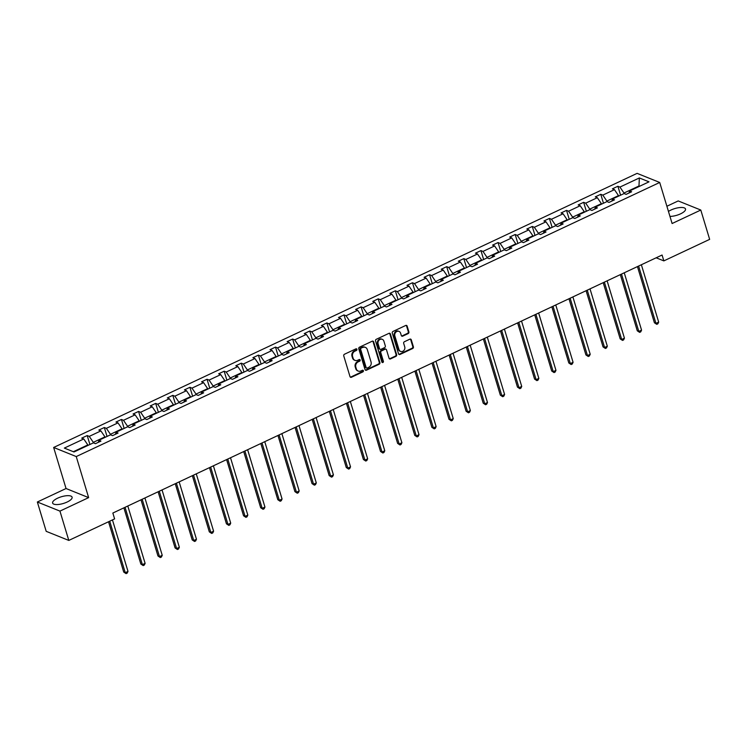 <?xml version="1.0" encoding="UTF-8"?>
<svg xmlns="http://www.w3.org/2000/svg" width="747" height="747" viewBox="0 0 747 747"><rect width="100%" height="100%" fill="white"/><g stroke="black" fill="none" stroke-linecap="round" stroke-linejoin="round"><path stroke-width="1.12" d="M356.926 349.316A0.896 0.775 111.9 0 0 355.927 348.858L344.479 354.237A1.279 1.102 111.9 0 0 343.751 355.889L350.007 376.619A1.279 1.102 111.9 0 0 351.435 377.263L362.874 371.894A0.896 0.775 111.9 0 0 362.388 370.279L360.913 370.97A4.099 3.539 111.9 0 1 358.271 371.091A4.099 3.539 111.9 0 1 356.347 368.906L355.833 367.179A4.099 3.539 111.9 0 1 358.168 361.875L359.643 361.184A0.896 0.775 111.9 0 0 359.158 359.568L357.673 360.269A4.099 3.539 111.9 0 1 355.03 360.381A4.099 3.539 111.9 0 1 353.116 358.196L352.593 356.468A4.099 3.539 111.9 0 1 354.928 351.165L356.412 350.474A0.896 0.775 111.9 0 0 356.926 349.316M355.03 360.381L354.423 360.138A4.099 3.539 111.9 0 1 352.509 357.953L351.986 356.226A4.099 3.539 111.9 0 1 354.321 350.922L355.805 350.222A0.896 0.775 111.9 0 0 356.17 348.793M350.324 377.123A1.279 1.102 111.9 0 0 350.819 377.02L362.267 371.642A0.896 0.775 111.9 0 0 362.631 370.204M358.271 371.091L357.654 370.848A4.099 3.539 111.9 0 1 355.74 368.663L355.217 366.936A4.099 3.539 111.9 0 1 357.552 361.632L359.036 360.932A0.896 0.775 111.9 0 0 359.4 359.503M669.947 216.387A10.178 3.492 -16.8 0 0 680.545 213.847A10.178 3.492 -16.8 0 0 685.522 208.992A10.178 3.492 -16.8 0 0 671.021 210.01A10.178 3.492 -16.8 0 0 668.453 211.448M57.603 498.193A10.178 3.492 -16.8 0 0 52.617 503.048A10.178 3.492 -16.8 0 0 67.127 502.031A10.178 3.492 -16.8 0 0 72.104 497.166A10.178 3.492 -16.8 0 0 57.603 498.193M408.17 333.592A1.279 1.102 111.9 0 0 408.898 331.929L407.143 326.112A1.279 1.102 111.9 0 0 405.714 325.468L393.006 331.444A1.279 1.102 111.9 0 0 392.278 333.097L398.534 353.826A1.279 1.102 111.9 0 0 399.962 354.47L412.671 348.504A1.279 1.102 111.9 0 0 413.399 346.841L411.28 339.82A1.279 1.102 111.9 0 0 409.851 339.175L404.416 341.724A1.279 1.102 111.9 0 0 403.679 343.387L404.734 346.869A3.427 2.96 111.9 0 1 403.856 350.502A3.427 2.96 111.9 0 1 400.569 351.398A3.427 2.96 111.9 0 1 398.973 349.577L394.855 335.926A3.427 2.96 111.9 0 1 395.733 332.294A3.427 2.96 111.9 0 1 399.01 331.397A3.427 2.96 111.9 0 1 400.616 333.218L401.298 335.496A1.279 1.102 111.9 0 0 402.726 336.141L408.17 333.592L407.554 333.339A1.279 1.102 111.9 0 0 408.282 331.687L406.527 325.869A1.279 1.102 111.9 0 0 406.219 325.365M672.104 223.521L700.798 210.038L709.65 239.367L663.84 260.89L662.066 255.026L112.844 513.04L114.608 518.904L68.799 540.426L59.947 511.107L88.641 497.623L76.241 456.566L659.704 182.464L672.104 223.521M373.64 341.855A1.279 1.102 111.9 0 0 372.221 341.202L359.503 347.178A1.279 1.102 111.9 0 0 358.775 348.83L365.031 369.56A1.279 1.102 111.9 0 0 366.46 370.204L379.168 364.237A1.279 1.102 111.9 0 0 379.896 362.575L373.64 341.855L373.033 341.603A1.279 1.102 111.9 0 0 372.716 341.099M376.255 339.306L388.963 333.339A1.279 1.102 111.9 0 1 390.392 333.984L396.648 354.713A1.279 1.102 111.9 0 1 395.919 356.366L390.476 358.924A1.279 1.102 111.9 0 1 389.056 358.28L386.516 349.867A1.279 1.102 111.9 0 0 385.088 349.222L381.484 350.922A1.279 1.102 111.9 0 0 380.755 352.575L383.398 361.333A0.896 0.775 111.9 0 1 381.885 362.043L375.526 340.968A1.279 1.102 111.9 0 1 376.255 339.306M700.798 210.038L678.201 200.934L666.884 206.256M88.641 497.623L66.044 488.519L37.35 502.003L59.947 511.107M37.35 502.003L46.202 531.332L68.799 540.426M629.011 193.015L629.581 190.961L631.626 191.783L626.145 194.36L624.1 193.538L612.465 199.001L614.51 199.832L609.02 202.409L606.975 201.578L595.35 207.05L597.395 207.871L591.904 210.449L589.859 209.627L578.225 215.089L580.27 215.911L574.788 218.488L572.744 217.666L561.109 223.129L563.154 223.951L557.664 226.537L555.619 225.706L543.993 231.178L546.038 232L540.548 234.577L538.503 233.755L526.868 239.217L528.913 240.039L523.432 242.616L521.387 241.795L509.753 247.257L511.798 248.079L506.307 250.656L504.262 249.834L492.637 255.297L494.682 256.128L489.192 258.705L487.147 257.874L475.512 263.346L477.557 264.167L472.076 266.744L470.031 265.923L458.397 271.385L460.441 272.207L454.951 274.784L452.906 273.962L441.281 279.425L443.326 280.246L437.835 282.824L435.79 282.002L424.156 287.464L426.201 288.295L420.72 290.872L418.675 290.041L407.04 295.513L409.085 296.335L403.595 298.912L401.55 298.09L389.925 303.553L391.97 304.374L386.479 306.952L384.434 306.13L372.8 311.592L374.845 312.414L369.363 314.991L367.319 314.17L355.684 319.632L357.729 320.463L352.239 323.04L350.194 322.218L338.568 327.681L340.613 328.503L335.123 331.08L333.078 330.258L321.443 335.72L323.488 336.542L318.007 339.119L315.962 338.298L304.328 343.76L306.373 344.591L300.892 347.168L298.837 346.337L287.212 351.809L289.257 352.631L283.767 355.208L281.722 354.386L270.087 359.849L272.132 360.67L266.651 363.247L264.606 362.426L252.972 367.888L255.016 368.71L249.535 371.287L247.481 370.465L235.856 375.928L237.901 376.759L232.41 379.336L230.365 378.505L218.731 383.977L220.776 384.798L215.295 387.376L213.25 386.554L201.615 392.016L203.66 392.838L198.179 395.415L196.125 394.593L184.5 400.056L186.545 400.878L181.054 403.455L179.009 402.633L167.375 408.095L169.429 408.926L163.938 411.504L161.894 410.673L150.259 416.144L152.304 416.966L146.823 419.543L144.778 418.722L133.143 424.184L135.188 425.006L129.698 427.583L127.653 426.761L116.018 432.224L118.073 433.045L112.582 435.632L110.537 434.801L98.903 440.263L100.948 441.094L95.467 443.671L93.422 442.85L73.99 451.972L64.345 448.088L83.767 438.956L81.722 438.134L87.212 435.557L89.257 436.379L100.892 430.916L98.847 430.095L104.328 427.517L106.373 428.339L118.007 422.877L115.962 422.055L121.444 419.469L123.498 420.3L135.123 414.837L133.078 414.006L138.569 411.429L140.613 412.251L152.248 406.788L150.203 405.966L155.684 403.389L157.729 404.211L169.364 398.749L167.319 397.927L172.8 395.35L174.854 396.171L186.479 390.709L184.434 389.878L189.925 387.301L191.97 388.132L203.604 382.66L201.559 381.838L207.04 379.261L209.085 380.083L220.72 374.62L218.675 373.799L224.156 371.222L226.21 372.043L237.835 366.581L235.791 365.759L241.281 363.182L243.326 364.004L254.96 358.541L252.906 357.71L258.397 355.133L260.442 355.964L272.076 350.492L270.031 349.671L275.512 347.094L277.557 347.915L289.192 342.453L287.147 341.631L292.637 339.054L294.682 339.876L306.317 334.413L304.262 333.592L309.753 331.014L311.798 331.836L323.432 326.374L321.387 325.543L326.869 322.965L328.913 323.796L340.548 318.325L338.503 317.503L343.993 314.926L346.038 315.748L357.664 310.285L355.619 309.463L361.109 306.886L363.154 307.708L374.789 302.246L372.744 301.424L378.225 298.837L380.27 299.668L391.904 294.197L389.859 293.375L395.35 290.798L397.395 291.619L409.02 286.157L406.975 285.335L412.465 282.758L414.51 283.58L426.145 278.117L424.1 277.296L429.581 274.719L431.626 275.54L443.26 270.078L441.216 269.247L446.706 266.67L448.751 267.501L460.376 262.029L458.331 261.207L463.822 258.63L465.867 259.452L477.501 253.989L475.456 253.168L480.937 250.59L482.982 251.412L494.617 245.95L492.572 245.128L498.062 242.551L500.107 243.373L511.732 237.91L509.687 237.079L515.178 234.502L517.223 235.333L528.857 229.861L526.812 229.04L532.294 226.462L534.338 227.284L545.973 221.822L543.928 221L549.418 218.423L551.463 219.245L563.089 213.782L561.044 212.96L566.534 210.383L568.579 211.205L580.214 205.742L578.169 204.911L583.65 202.334L585.695 203.156L597.329 197.694L595.284 196.872L600.775 194.295L602.82 195.116L614.445 189.654L612.4 188.832L617.89 186.255L619.935 187.077L639.357 177.954L649.003 181.838L629.581 190.961M76.241 456.566L53.653 447.462L637.107 173.36L659.704 182.464M607.031 201.606L606.872 201.083L618.497 195.611L618.647 196.097M618.497 195.611L614.445 189.654M606.872 201.083L602.82 195.116M611.896 201.055L612.465 199.001M589.906 209.646L589.747 209.123L601.382 203.66L601.531 204.146M601.382 203.66L597.329 197.694M589.747 209.123L585.695 203.156M594.78 209.095L595.35 207.05M572.79 217.685L572.632 217.162L584.266 211.7L584.406 212.185M584.266 211.7L580.214 205.742M572.632 217.162L568.579 211.205M577.655 217.144L578.225 215.089M555.675 225.725L555.516 225.202L567.141 219.739L567.29 220.225M567.141 219.739L563.089 213.782M555.516 225.202L551.463 219.245M560.539 225.183L561.109 223.129M538.55 233.774L538.391 233.251L550.025 227.779L550.175 228.265M550.025 227.779L545.973 221.822M538.391 233.251L534.338 227.284M543.424 233.223L543.993 231.178M521.434 241.813L521.275 241.29L532.91 235.828L533.05 236.313M532.91 235.828L528.857 229.861M521.275 241.29L517.223 235.333M526.299 241.262L526.868 239.217M504.318 249.853L504.16 249.33L515.785 243.867L515.934 244.353M515.785 243.867L511.732 237.91M504.16 249.33L500.107 243.373M509.183 249.311L509.753 247.257M487.193 257.892L487.035 257.37L498.669 251.907L498.819 252.393M498.669 251.907L494.617 245.95M487.035 257.37L482.982 251.412M492.068 257.351L492.637 255.297M470.078 265.941L469.919 265.418L481.554 259.947L481.694 260.442M481.554 259.947L477.501 253.989M469.919 265.418L465.867 259.452M474.943 265.39L475.512 263.346M452.962 273.981L452.803 273.458L464.429 267.996L464.578 268.481M464.429 267.996L460.376 262.029M452.803 273.458L448.751 267.501M457.827 273.439L458.397 271.385M435.837 282.021L435.678 281.498L447.313 276.035L447.462 276.521M447.313 276.035L443.26 270.078M435.678 281.498L431.626 275.54M440.711 281.479L441.281 279.425M418.722 290.069L418.563 289.537L430.197 284.075L430.337 284.56M430.197 284.075L426.145 278.117M418.563 289.537L414.51 283.58M423.596 289.519L424.156 287.464M401.606 298.109L401.447 297.586L413.072 292.124L413.222 292.609M413.072 292.124L409.02 286.157M401.447 297.586L397.395 291.619M406.471 297.558L407.04 295.513M384.481 306.149L384.322 305.626L395.957 300.163L396.106 300.649M395.957 300.163L391.904 294.197M384.322 305.626L380.27 299.668M389.355 305.607L389.925 303.553M367.365 314.188L367.207 313.665L378.841 308.203L378.981 308.688M378.841 308.203L374.789 302.246M367.207 313.665L363.154 307.708M372.239 313.647L372.8 311.592M350.25 322.237L350.091 321.714L361.716 316.242L361.865 316.728M361.716 316.242L357.664 310.285M350.091 321.714L346.038 315.748M355.114 321.686L355.684 319.632M333.125 330.277L332.966 329.754L344.6 324.291L344.75 324.777M344.6 324.291L340.548 318.325M332.966 329.754L328.913 323.796M337.999 329.726L338.568 327.681M316.009 338.316L315.85 337.793L327.485 332.331L327.634 332.817M327.485 332.331L323.432 326.374M315.85 337.793L311.798 331.836M320.883 337.775L321.443 335.72M298.893 346.356L298.735 345.833L310.36 340.371L310.509 340.856M310.36 340.371L306.317 334.413M298.735 345.833L294.682 339.876M303.758 345.814L304.328 343.76M281.768 354.405L281.61 353.882L293.244 348.41L293.394 348.896M293.244 348.41L289.192 342.453M281.61 353.882L277.557 347.915M286.643 353.854L287.212 351.809M264.653 362.444L264.494 361.922L276.129 356.459L276.278 356.945M276.129 356.459L272.076 350.492M264.494 361.922L260.442 355.964M269.527 361.903L270.087 359.849M247.537 370.484L247.378 369.961L259.013 364.499L259.153 364.984M259.013 364.499L254.96 358.541M247.378 369.961L243.326 364.004M252.402 369.942L252.972 367.888M230.412 378.524L230.253 378.001L241.888 372.538L242.037 373.024M241.888 372.538L237.835 366.581M230.253 378.001L226.21 372.043M235.286 377.982L235.856 375.928M213.297 386.572L213.138 386.05L224.772 380.578L224.922 381.073M224.772 380.578L220.72 374.62M213.138 386.05L209.085 380.083M218.171 386.022L218.731 383.977M196.181 394.612L196.022 394.089L207.657 388.627L207.797 389.112M207.657 388.627L203.604 382.66M196.022 394.089L191.97 388.132M201.046 394.071L201.615 392.016M179.056 402.652L178.906 402.129L190.532 396.666L190.681 397.152M190.532 396.666L186.479 390.709M178.906 402.129L174.854 396.171M183.93 402.11L184.5 400.056M161.94 410.701L161.782 410.178L173.416 404.706L173.565 405.191M173.416 404.706L169.364 398.749M161.782 410.178L157.729 404.211M166.814 410.15L167.375 408.095M144.825 418.74L144.666 418.217L156.3 412.755L156.44 413.24M156.3 412.755L152.248 406.788M144.666 418.217L140.613 412.251M149.689 418.189L150.259 416.144M127.7 426.78L127.55 426.257L139.175 420.794L139.325 421.28M139.175 420.794L135.123 414.837M127.55 426.257L123.498 420.3M132.574 426.238L133.143 424.184M110.584 434.819L110.425 434.296L122.06 428.834L122.209 429.32M122.06 428.834L118.007 422.877M110.425 434.296L106.373 428.339M115.458 434.278L116.018 432.224M93.468 442.868L93.31 442.345L104.944 436.874L105.084 437.359M104.944 436.874L100.892 430.916M93.31 442.345L89.257 436.379M98.333 442.317L98.903 440.263M73.355 451.711L87.819 444.923L87.969 445.408M87.819 444.923L83.767 438.956M66.044 488.519L53.653 447.462M656.165 257.799L663.84 260.89M639.441 186.33L638.797 186.078L623.988 193.034L624.147 193.557M638.946 186.563L639.357 177.954M623.988 193.034L619.935 187.077M89.911 444.493L87.212 435.557M107.026 436.453L104.328 427.517M124.142 428.414L121.444 419.469M141.267 420.365L138.569 411.429M158.383 412.325L155.684 403.389M175.498 404.286L172.8 395.35M192.623 396.237L189.925 387.301M209.739 388.197L207.04 379.261M226.855 380.158L224.156 371.222M243.98 372.118L241.281 363.182M261.095 364.069L258.397 355.133M278.211 356.03L275.512 347.094M295.336 347.99L292.637 339.054M312.451 339.95L309.753 331.014M329.567 331.901L326.869 322.965M346.692 323.862L343.993 314.926M363.808 315.822L361.109 306.886M380.923 307.773L378.225 298.837M398.048 299.734L395.35 290.798M415.164 291.694L412.465 282.758M432.28 283.655L429.581 274.719M449.405 275.606L446.706 266.67M466.52 267.566L463.822 258.63M483.636 259.526L480.937 250.59M500.761 251.487L498.062 242.551M517.876 243.438L515.178 234.502M534.992 235.398L532.294 226.462M552.117 227.359L549.418 218.423M569.233 219.319L566.534 210.383M586.348 211.27L583.65 202.334M603.464 203.231L600.775 194.295M620.589 195.191L617.89 186.255M365.348 370.064A1.279 1.102 111.9 0 0 365.853 369.961L378.561 363.994A1.279 1.102 111.9 0 0 379.289 362.332L373.033 341.603M361.175 348.233A0.896 0.775 111.9 0 0 360.67 349.391L366.161 367.589A0.896 0.775 111.9 0 0 367.16 368.038L368.719 367.309A4.099 3.539 111.9 0 0 371.054 361.996L367.3 349.568A4.099 3.539 111.9 0 0 365.386 347.383A4.099 3.539 111.9 0 0 362.743 347.495L360.568 347.99A0.896 0.775 111.9 0 0 360.054 349.148L360.67 349.391M366.581 368.066L365.965 367.813A0.896 0.775 111.9 0 1 365.554 367.337L360.054 349.148M365.386 347.383L364.769 347.14A4.099 3.539 111.9 0 0 362.127 347.252L362.743 347.495M360.568 347.99L362.127 347.252M389.374 358.784A1.279 1.102 111.9 0 0 389.869 358.681L395.312 356.123A1.279 1.102 111.9 0 0 396.041 354.461L389.785 333.741A1.279 1.102 111.9 0 0 389.467 333.227M385.919 349.185L385.312 348.942A1.279 1.102 111.9 0 0 384.481 348.98L380.877 350.679A1.279 1.102 111.9 0 0 380.148 352.332L382.781 361.081L383.398 361.333M382.034 362.314A0.896 0.775 111.9 0 0 382.781 361.081M383.883 341.146A3.427 2.96 111.9 0 0 382.287 339.325A3.427 2.96 111.9 0 0 379 340.221A3.427 2.96 111.9 0 0 378.122 343.853L379.569 348.662A1.279 1.102 111.9 0 0 380.998 349.307L384.602 347.616A1.279 1.102 111.9 0 0 385.331 345.954L383.883 341.146M382.287 339.325L381.67 339.082A3.427 2.96 111.9 0 0 378.384 339.969A3.427 2.96 111.9 0 0 377.506 343.611L378.122 343.853M380.167 349.344L379.56 349.101A1.279 1.102 111.9 0 1 378.962 348.419L377.506 343.611M401.615 336.001A1.279 1.102 111.9 0 0 402.119 335.898L407.554 333.339M399.01 331.397L398.403 331.154A3.427 2.96 111.9 0 0 395.116 332.051A3.427 2.96 111.9 0 0 394.239 335.683L394.855 335.926M400.569 351.398L399.962 351.155A3.427 2.96 111.9 0 1 398.366 349.325L394.239 335.683M398.851 354.33A1.279 1.102 111.9 0 0 399.346 354.227L412.055 348.251A1.279 1.102 111.9 0 0 412.783 346.599L410.663 339.568A1.279 1.102 111.9 0 0 410.355 339.063M108.539 521.761L123.731 572.071L125.253 572.688L127.998 571.399L112.452 519.921M109.716 521.21L125.253 572.688L126.084 573.64L123.731 572.071M127.998 571.399L127.177 573.126L126.084 573.64M123.89 507.857L140.847 564.032L142.369 564.648L145.114 563.359L127.802 506.008M125.057 507.297L142.369 564.648L143.2 565.6L140.847 564.032M145.114 563.359L144.292 565.087L143.2 565.6M141.006 499.808L157.962 555.983L159.494 556.599L162.239 555.31L144.918 497.969M142.182 499.257L159.494 556.599L160.316 557.561L157.962 555.983M162.239 555.31L161.417 557.038L160.316 557.561M158.121 491.769L175.087 547.943L176.609 548.559L179.355 547.271L162.043 489.929M159.298 491.218L176.609 548.559L177.441 549.512L175.087 547.943M179.355 547.271L178.533 548.998L177.441 549.512M175.246 483.729L192.203 539.904L193.725 540.52L196.47 539.231L179.159 481.89M176.413 483.178L193.725 540.52L194.556 541.472L192.203 539.904M196.47 539.231L195.649 540.959L194.556 541.472M192.362 475.68L209.319 531.864L210.85 532.48L213.595 531.192L196.274 473.841M193.538 475.129L210.85 532.48L211.672 533.433L209.319 531.864M213.595 531.192L212.774 532.91L211.672 533.433M209.477 467.641L226.444 523.815L227.966 524.431L230.711 523.143L213.399 465.801M210.654 467.09L227.966 524.431L228.797 525.384L226.444 523.815M230.711 523.143L229.889 524.87L228.797 525.384M226.602 459.601L243.559 515.775L245.081 516.392L247.827 515.103L230.515 457.762M227.77 459.05L245.081 516.392L245.912 517.344L243.559 515.775M247.827 515.103L247.005 516.831L245.912 517.344M243.718 451.562L260.675 507.736L262.206 508.352L264.952 507.064L247.63 449.722M244.895 451.011L262.206 508.352L263.028 509.305L260.675 507.736M264.952 507.064L264.13 508.791L263.028 509.305M260.834 443.513L277.8 499.696L279.322 500.303L282.067 499.015L264.755 441.673M262.01 442.962L279.322 500.303L280.144 501.265L277.8 499.696M282.067 499.015L281.245 500.742L280.144 501.265M277.959 435.473L294.916 491.647L296.438 492.264L299.183 490.975L281.871 433.633M279.126 434.922L296.438 492.264L297.269 493.216L294.916 491.647M299.183 490.975L298.361 492.703L297.269 493.216M295.074 427.433L312.031 483.608L313.563 484.224L316.308 482.936L298.987 425.594M296.251 426.882L313.563 484.224L314.384 485.177L312.031 483.608M316.308 482.936L315.486 484.663L314.384 485.177M312.19 419.394L329.156 475.568L330.678 476.184L333.423 474.896L316.112 417.545M313.367 418.843L330.678 476.184L331.5 477.137L329.156 475.568M333.423 474.896L332.602 476.623L331.5 477.137M329.306 411.345L346.272 467.529L347.794 468.136L350.539 466.847L333.227 409.505M330.482 410.794L347.794 468.136L348.625 469.097L346.272 467.529M350.539 466.847L349.717 468.574L348.625 469.097M346.431 403.305L363.387 459.48L364.919 460.096L367.655 458.807L350.343 401.466M347.607 402.754L364.919 460.096L365.741 461.048L363.387 459.48M367.655 458.807L366.842 460.535L365.741 461.048M363.546 395.266L380.512 451.44L382.034 452.056L384.78 450.768L367.468 393.426M364.723 394.715L382.034 452.056L382.856 453.009L380.512 451.44M384.78 450.768L383.958 452.495L382.856 453.009M380.662 387.226L397.628 443.401L399.15 444.017L401.895 442.728L384.584 385.377M381.838 386.666L399.15 444.017L399.981 444.969L397.628 443.401M401.895 442.728L401.074 444.456L399.981 444.969M397.787 379.177L414.744 435.352L416.275 435.968L419.011 434.679L401.699 377.338M398.963 378.626L416.275 435.968L417.097 436.92L414.744 435.352M419.011 434.679L418.199 436.407L417.097 436.92M414.902 371.138L431.859 427.312L433.391 427.928L436.136 426.64L418.824 369.298M416.079 370.587L433.391 427.928L434.212 428.881L431.859 427.312M436.136 426.64L435.314 428.367L434.212 428.881M432.018 363.098L448.984 419.272L450.506 419.889L453.252 418.6L435.94 361.259M433.195 362.547L450.506 419.889L451.337 420.841L448.984 419.272M453.252 418.6L452.43 420.328L451.337 420.841M449.143 355.049L466.1 411.233L467.631 411.849L470.367 410.551L453.055 353.21M450.31 354.498L467.631 411.849L468.453 412.802L466.1 411.233M470.367 410.551L469.555 412.279L468.453 412.802M466.259 347.01L483.216 403.184L484.747 403.8L487.492 402.512L470.18 345.17M467.435 346.459L484.747 403.8L485.569 404.753L483.216 403.184M487.492 402.512L486.671 404.239L485.569 404.753M483.374 338.97L500.341 395.144L501.863 395.761L504.608 394.472L487.296 337.13M484.551 338.419L501.863 395.761L502.694 396.713L500.341 395.144M504.608 394.472L503.786 396.199L502.694 396.713M500.499 330.93L517.456 387.105L518.988 387.721L521.723 386.432L504.412 329.091M501.667 330.379L518.988 387.721L519.809 388.673L517.456 387.105M521.723 386.432L520.911 388.16L519.809 388.673M517.615 322.881L534.572 379.065L536.103 379.672L538.848 378.384L521.537 321.042M518.792 322.33L536.103 379.672L536.925 380.634L534.572 379.065M538.848 378.384L538.027 380.111L536.925 380.634M534.731 314.842L551.697 371.016L553.219 371.632L555.964 370.344L538.652 313.002M535.907 314.291L553.219 371.632L554.05 372.585L551.697 371.016M555.964 370.344L555.142 372.071L554.05 372.585M551.856 306.802L568.812 362.977L570.344 363.593L573.08 362.304L555.768 304.963M553.023 306.251L570.344 363.593L571.166 364.545L568.812 362.977M573.08 362.304L572.258 364.032L571.166 364.545M568.971 298.763L585.928 354.937L587.459 355.553L590.205 354.265L572.893 296.914M570.148 298.202L587.459 355.553L588.281 356.506L585.928 354.937M590.205 354.265L589.383 355.992L588.281 356.506M586.087 290.714L603.053 346.897L604.575 347.504L607.32 346.216L590.009 288.874M587.263 290.163L604.575 347.504L605.406 348.466L603.053 346.897M607.32 346.216L606.499 347.943L605.406 348.466M603.212 282.674L620.169 338.849L621.7 339.465L624.436 338.176L607.124 280.835M604.379 282.123L621.7 339.465L622.522 340.417L620.169 338.849M624.436 338.176L623.614 339.904L622.522 340.417M620.327 274.635L637.284 330.809L638.816 331.425L641.561 330.137L624.249 272.795M621.504 274.084L638.816 331.425L639.637 332.378L637.284 330.809M641.561 330.137L640.739 331.864L639.637 332.378M637.443 266.595L654.409 322.769L655.931 323.386L658.677 322.097L641.365 264.746M638.62 266.035L655.931 323.386L656.762 324.338L654.409 322.769M658.677 322.097L657.855 323.825L656.762 324.338M354.321 350.922L354.928 351.165M351.986 356.226L352.593 356.468M352.509 357.953L353.116 358.196M359.036 360.932L359.643 361.184M357.552 361.632L358.168 361.875M355.217 366.936L355.833 367.179M355.74 368.663L356.347 368.906M362.267 371.642L362.874 371.894M350.819 377.02L351.435 377.263M355.805 350.222L356.412 350.474M379.289 362.332L379.896 362.575M378.561 363.994L379.168 364.237M365.853 369.961L366.46 370.204M365.554 367.337L366.161 367.589M389.785 333.741L390.392 333.984M396.041 354.461L396.648 354.713M395.312 356.123L395.919 356.366M389.869 358.681L390.476 358.924M384.481 348.98L385.088 349.222M380.877 350.679L381.484 350.922M380.148 352.332L380.755 352.575M378.962 348.419L379.569 348.662M402.119 335.898L402.726 336.141M398.366 349.325L398.973 349.577M410.663 339.568L411.28 339.82M412.783 346.599L413.399 346.841M412.055 348.251L412.671 348.504M399.346 354.227L399.962 354.47M406.527 325.869L407.143 326.112M408.282 331.687L408.898 331.929"/></g></svg>
